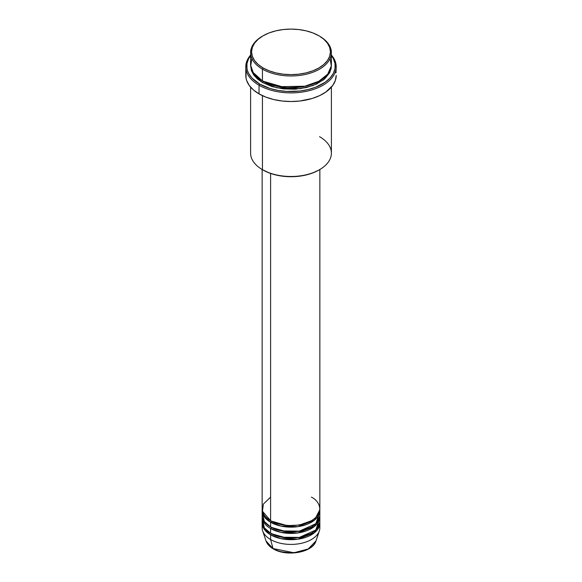 <?xml version="1.0" encoding="UTF-8"?>
<svg xmlns="http://www.w3.org/2000/svg" width="582" height="582" viewBox="0 0 582 582"><rect width="100%" height="100%" fill="white"/><g stroke="black" fill="none" stroke-linecap="round" stroke-linejoin="round"><path stroke-width="0.87" d="M319.562 525.401A28.853 16.66 180 0 1 319.329 530.915L315.975 540.954L308.249 548.964L293.99 552.755L273.016 548.55A0.96 0.553 120 0 0 273.191 548.804A0.96 0.553 -60 0 1 273.016 548.55A25.433 14.688 0 0 0 298.457 552.209A25.433 14.688 0 0 0 315.975 540.954C312.89 552.565 286.38 557.083 273.191 548.804C269.502 546.665 267.116 544.046 266.025 540.954A25.433 14.688 0 0 0 273.016 548.55L270.601 539.536L273.016 548.55L266.025 540.954L262.671 530.915A28.853 16.66 180 0 1 262.438 525.401M270.601 497.13L263.399 504.056L262.438 511.265L270.601 520.686A28.853 16.66 0 0 0 302.043 524.302A28.853 16.66 0 0 0 319.853 508.908L319.853 169.493M319.853 510.479A28.853 16.66 180 0 0 319.824 509.694L314.44 520.192L297.897 526.659L281.041 526.113L270.601 522.258A0.96 0.553 120 0 0 271.277 521.079L270.943 520.883L271.277 521.079A0.96 0.553 -60 0 1 270.601 522.258L264.737 517.383L262.176 509.694A28.853 16.66 180 0 0 262.147 510.479L262.147 515.194A28.853 16.66 0 0 0 270.601 526.972A28.853 16.66 0 0 0 302.043 530.58A28.853 16.66 0 0 0 319.853 515.194L319.853 510.479A28.853 16.66 180 0 1 302.043 525.873A28.853 16.66 180 0 1 270.601 522.258L270.601 526.972L270.601 522.258A28.853 16.66 180 0 1 262.147 510.479M262.438 512.837L264.323 521.537L270.601 526.972L281.601 530.944L299.403 531.126L315.8 523.713L319.562 512.837M262.438 519.115L264.323 527.816L270.601 533.25L270.601 528.543A0.96 0.553 120 0 0 271.277 527.365L270.943 527.168L271.277 527.365A0.96 0.553 -60 0 1 270.601 528.543L270.601 533.25A28.853 16.66 0 0 0 302.043 536.866A28.853 16.66 0 0 0 319.853 521.472L319.853 516.765A28.853 16.66 180 0 1 302.043 532.152A28.853 16.66 180 0 1 270.601 528.543A28.853 16.66 180 0 1 262.147 516.765A28.853 16.66 180 0 1 262.176 515.979M319.853 523.043A28.853 16.66 180 0 0 319.824 522.258L314.44 532.756L297.897 539.223L281.041 538.677L270.601 534.822A0.96 0.553 120 0 0 271.277 533.643L270.943 533.447L271.277 533.643A0.96 0.553 -60 0 1 270.601 534.822L264.737 529.947L262.176 522.258A28.853 16.66 180 0 0 262.147 523.043L262.147 527.758A28.853 16.66 0 0 0 270.601 539.536A28.853 16.66 0 0 0 302.043 543.144A28.853 16.66 0 0 0 319.853 527.758L319.853 523.043A28.853 16.66 180 0 1 302.043 538.437A28.853 16.66 180 0 1 270.601 534.822L270.601 539.536L270.601 534.822A28.853 16.66 180 0 1 262.147 523.043M251.911 58.542L250.697 65.977L253.017 72.364L262.438 80.92L262.438 69.142L263.115 67.963A39.431 22.763 180 0 1 263.115 35.771A39.431 22.763 180 0 1 318.885 35.771L312.905 32.934L306.088 30.831L298.69 29.537L291 29.1L283.31 29.537L275.912 30.831L269.095 32.934L263.115 35.771L258.212 39.22L254.567 43.155L252.326 47.426L251.57 51.863L252.326 56.309L254.567 60.579L258.212 64.515L263.115 67.963L269.095 70.793L275.912 72.903L283.31 74.198L291 74.634L298.69 74.198L306.088 72.903L312.905 70.793L318.885 67.963L323.788 64.515L327.433 60.579L329.674 56.309L330.43 51.863L329.674 47.426L327.433 43.155L323.788 39.22L319.562 36.164A40.398 23.324 0 0 0 319.22 35.968A40.398 23.324 180 0 1 319.562 36.164L318.885 35.771A39.431 22.763 180 0 1 318.885 67.963A39.431 22.763 180 0 1 263.115 67.963L262.438 69.142A40.398 23.324 0 0 0 319.562 69.142A40.398 23.324 0 0 0 319.562 36.164L319.562 36.164A40.398 23.324 180 0 1 331.398 52.649A40.398 23.324 180 0 1 306.459 74.198A40.398 23.324 180 0 1 262.438 69.142L262.438 80.92A40.398 23.324 0 0 0 306.459 85.976A40.398 23.324 0 0 0 331.398 64.435L331.398 52.649M319.562 136.675A40.398 23.324 180 0 1 319.562 169.66A40.398 23.324 180 0 1 262.438 169.66L263.115 170.053A39.431 22.763 0 0 0 318.885 170.053L312.905 172.883L306.088 174.986L298.69 176.288L291 176.724L283.31 176.288L275.912 174.986L269.095 172.883L262.438 169.66A40.398 23.324 0 0 0 306.459 174.716A40.398 23.324 0 0 0 331.398 153.168L331.398 87.14M259.034 85.241A45.207 26.095 0 0 0 317.466 87.947A45.207 26.095 0 0 0 331.398 55.072A45.207 26.095 180 0 1 336.207 66.784A45.207 26.095 180 0 1 308.3 90.901A45.207 26.095 180 0 1 259.034 85.241L259.034 93.877A45.207 26.095 0 0 0 308.3 99.537A45.207 26.095 0 0 0 336.207 75.427L335.334 80.52L332.766 85.416L325.942 91.985L319.678 95.601L312.308 98.445L299.817 101.021L291 101.523L282.183 101.021L273.7 99.537L265.887 97.129L259.034 93.877L259.034 85.241A45.207 26.095 180 0 1 245.793 66.784A45.207 26.095 180 0 1 250.602 55.072A45.207 26.095 0 0 0 259.034 85.241L259.718 84.063L259.034 85.241M331.398 55.581A44.239 25.543 180 0 1 316.084 87.045A44.239 25.543 180 0 1 259.718 84.063L270.143 88.529L278.16 90.443L286.664 91.425L299.628 91.054L307.929 89.599L315.582 87.242L325.2 82.208L330.016 78.046L333.341 73.419L335.028 68.509L335.028 63.496L333.341 58.586L331.398 55.581M263.115 81.313A0.96 0.553 -60 0 1 262.438 82.491L254.327 75.776L250.631 65.213L251.38 70.553L253.679 74.925L257.411 78.956L262.438 82.491A0.96 0.553 120 0 0 263.115 81.313L285.617 87.773L302.807 86.936L319.22 81.116L302.807 86.936L285.617 87.773L262.78 81.116M251.744 69.927L251.439 70.713M270.601 173.436L270.601 520.686L270.601 173.436M262.438 95.652L262.438 169.66L262.438 95.652M319.329 530.915A28.853 16.66 180 0 1 299.454 543.683A28.853 16.66 180 0 1 270.601 539.536A28.853 16.66 180 0 1 262.671 530.915M270.601 528.543L281.041 532.399L297.897 532.937L314.44 526.477L319.824 515.979A28.853 16.66 180 0 1 319.853 516.765M262.147 516.765L262.147 521.472A28.853 16.66 0 0 0 270.601 533.25L281.601 537.222L299.403 537.412L315.8 529.991L319.562 519.115M281.623 551.823L291 552.9L300.377 551.823M263.115 35.771L262.438 36.164A40.398 23.324 0 0 0 262.438 69.142A40.398 23.324 180 0 1 250.602 52.649A40.398 23.324 180 0 1 262.78 35.968M250.602 52.649L250.602 64.435A40.398 23.324 0 0 0 262.438 80.92L278.858 86.674L305.412 86.216L318.587 81.465L327.724 74.147L331.311 65.955L330.089 58.542M250.602 55.581L248.66 58.586L246.972 63.496L246.972 68.509L247.605 70.982L248.66 73.419L251.984 78.046L259.718 84.063A44.239 25.543 180 0 1 250.602 55.581M331.369 65.213L331.202 68.29L329.652 72.772L324.589 78.956L316.63 84.026L306.459 87.547L294.958 89.213L283.121 88.879L271.961 86.573L262.438 82.491L276.945 87.867L300.363 88.69L313.094 85.525L323.534 79.829L329.747 72.59L331.369 65.213M245.793 66.784L245.793 75.427A45.207 26.095 0 0 0 259.034 93.877L253.417 89.926L249.234 85.416L246.666 80.52L246.011 77.981L246.011 72.866M335.989 72.866L336.207 66.784M250.602 87.14L250.602 153.168A40.398 23.324 0 0 0 262.438 169.66L262.438 169.66M262.147 169.493L262.147 508.908A28.853 16.66 0 0 0 270.601 520.686C275.744 524.608 296.02 529.249 311.399 520.686C326.226 511.811 318.194 500.105 311.399 497.13M271.277 533.643L287.246 538.219L299.446 537.608L311.057 533.447L299.446 537.608L287.246 538.219L271.277 533.643M271.277 527.365L287.246 531.933L299.446 531.322L311.057 527.168L299.446 531.322L287.246 531.933L271.277 527.365M271.277 521.079L287.246 525.648L299.446 525.044L311.057 520.883L299.446 525.044L287.246 525.648L271.277 521.079M319.562 36.164L318.885 35.771M319.562 169.66L318.885 170.053M318.827 521.174L318.609 520.039M318.827 514.888L318.609 513.753"/></g></svg>
